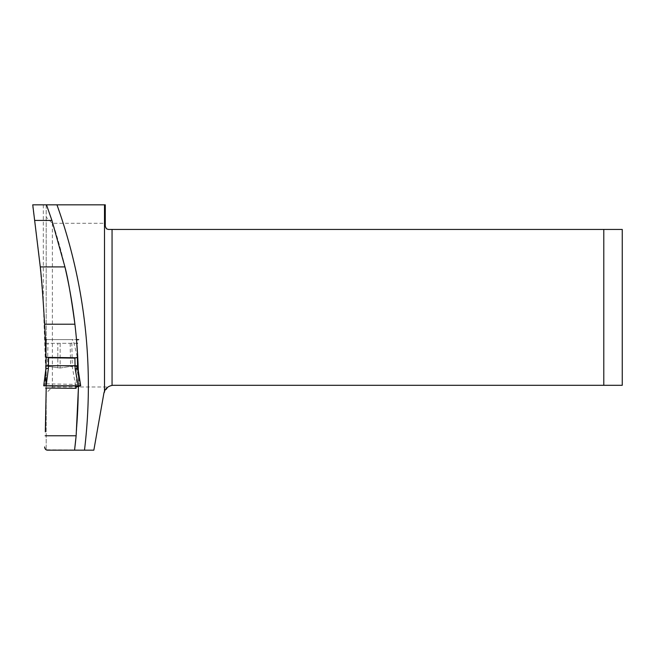 <?xml version="1.0" encoding="UTF-8"?>
<svg xmlns="http://www.w3.org/2000/svg" width="655" height="655" viewBox="0 0 655 655"><rect width="100%" height="100%" fill="white"/><g stroke="black" fill="none" stroke-linecap="round" stroke-linejoin="round"><path stroke-width="0.49" stroke-dasharray="3.27 2.46" d="M75.612 386.065L46.202 386.196L45.866 357.36M46.202 386.196L46.202 204.827L105.283 204.827L105.283 226.368A3.078 3.078 0 0 0 108.362 229.447L603.787 229.447L603.787 385.304L113.544 385.304A9.85 9.85 0 0 0 108.026 386.999L52.359 386.999L46.202 393.147L46.202 449.78L46.202 385.762L43.32 302.741L39.005 254.689L32.75 206.849L32.75 204.827L46.202 204.827L46.202 217.132L52.359 223.29L105.283 223.29M45.383 429.983L45.318 431.866M45.449 343.302L76.799 343.302L77.773 357.786A527.103 527.103 0 0 0 74.907 324.217A527.103 527.103 0 0 1 77.773 357.786M76.75 342.696L76.52 339.937M78.387 339.609L45.293 339.609L76.488 339.609L45.31 339.609L73.123 339.609L77.347 357.237M46.202 383.846L78.51 384.428L78.354 372.932A527.103 527.103 0 0 1 78.51 385.885A527.103 527.103 0 0 0 78.354 372.932M78.51 384.428L78.51 386.041A527.103 527.103 0 0 1 76.136 435.772A527.103 527.103 0 0 0 78.51 386.041M108.026 386.999L103.85 393.442L93.845 450.173L46.202 449.78C45.883 450.141 45.359 449.199 44.638 446.939M52.359 386.999L52.359 223.29M46.202 393.147L46.202 217.132M78.158 366.358A527.103 527.103 0 0 1 78.166 366.677A527.103 527.103 0 0 0 78.158 366.358L70.838 366.35L60.154 368.02L47.414 366.251M64.935 266.904A527.103 527.103 0 0 0 46.489 204.827A527.103 527.103 0 0 1 64.935 266.904M77.552 366.358L71.944 366.35M603.787 229.447L622.25 229.447L622.25 385.304L603.787 385.304M75.603 385.885L72.271 366.735L71.837 343.302L72.541 339.609L46.439 339.609L72.664 339.609M71.837 343.302L46.374 343.302L45.965 366.653L47.545 366.251L60.154 368.02L70.601 366.35L72.271 366.735M47.561 366.251L46.824 366.251L47.545 366.251L47.946 343.302M45.629 385.885L45.932 368.487M45.637 385.762L44.581 385.762L45.817 375.078L45.637 385.762M77.617 368.896L76.348 365.768L76.185 387.072M46.137 356.885L46.439 339.609L46.374 343.302L46.439 339.609L72.918 339.609M45.932 368.503L45.817 375.078M44.581 385.762L43.721 385.77M80.59 385.77L79.828 385.762L76.348 365.768M43.32 204.827L43.32 302.741M60.154 343.302L60.154 368.02L60.154 343.302M57.812 367.971L57.812 343.302L57.812 367.971M70.167 343.302L70.601 366.35M45.261 343.302L77.519 343.302M78.101 339.609L48.29 339.609M78.731 385.762L80.63 385.77M78.15 385.762L45.621 385.762M44.827 385.762L79.452 385.762M79.754 385.762L46.161 385.762L80.229 385.77M80.524 385.77L46.161 385.77M46.439 339.609L73.123 339.609"/><path stroke-width="0.98" d="M603.787 229.447L603.787 385.304L622.25 385.304L622.25 229.447L108.362 229.447L106.438 228.767L105.283 226.368L105.283 204.827L32.75 204.827L40.282 266.904C41.552 277.941 43.001 297.051 44.622 324.217L74.907 324.217A527.103 527.103 0 0 0 64.935 266.904C67.891 277.966 71.215 297.075 74.907 324.217A527.103 527.103 0 0 0 64.935 266.904L40.282 266.904M77.511 343.302L76.799 343.302L76.488 339.609L77.773 357.786L45.866 357.36A1196.398 1196.398 0 0 0 44.622 324.217M45.383 429.983L46.202 388.047L45.318 431.866M46.489 204.827L51.917 220.432L64.935 266.904M78.354 372.932A527.103 527.103 0 0 0 78.166 366.677A527.103 527.103 0 0 1 78.354 372.932L77.773 357.786A527.103 527.103 0 0 0 74.907 324.217M77.462 343.302L76.799 343.302L76.75 342.696M76.52 339.937L78.723 339.609M75.612 386.065L78.51 386.041A527.103 527.103 0 0 0 78.51 385.885L76.136 435.772L74.564 450.173L47.709 450.173C45.891 450.182 44.867 449.109 44.638 446.939M104.497 204.827L104.497 391.281A9.85 9.85 0 0 0 103.85 393.442L93.845 450.173L74.564 450.173A527.103 527.103 0 0 0 76.136 435.772A527.103 527.103 0 0 1 74.564 450.173M78.158 366.358A527.103 527.103 0 0 0 77.773 357.786A527.103 527.103 0 0 1 78.158 366.358L77.552 366.358L78.158 366.358M603.787 385.304L113.544 385.304A9.85 9.85 0 0 0 112.054 385.418C108.337 386.213 105.815 388.161 104.497 391.281M46.145 385.885L43.721 385.77L45.932 368.487L48.396 368.364L46.145 385.885L80.688 385.77L77.536 365.826L75.071 365.711L74.916 358.129L77.347 357.237L77.617 368.896L80.688 385.77L76.185 387.072L76.021 388.333L75.603 385.885M74.916 358.129L48.585 357.777L46.137 356.885L45.965 366.653M44.311 385.77L73.524 385.885L44.99 385.762M77.617 368.888L75.169 368.847L75.079 365.711L48.437 365.711L48.396 368.364M45.94 368.487L43.721 385.77L80.68 385.77M77.536 365.826L77.347 357.237M45.981 365.842L48.437 365.711L48.585 357.777M56.96 204.827A536.953 536.953 0 0 1 84.487 450.173M112.054 229.447L112.054 385.418M45.154 435.772L76.136 435.772M51.917 220.432L34.723 220.432M78.264 385.885L75.169 368.847M45.31 339.609L46.439 339.609M77.953 339.609L76.488 339.609M76.005 388.341L45.58 388.047M43.77 385.77L45.621 385.762"/></g></svg>
